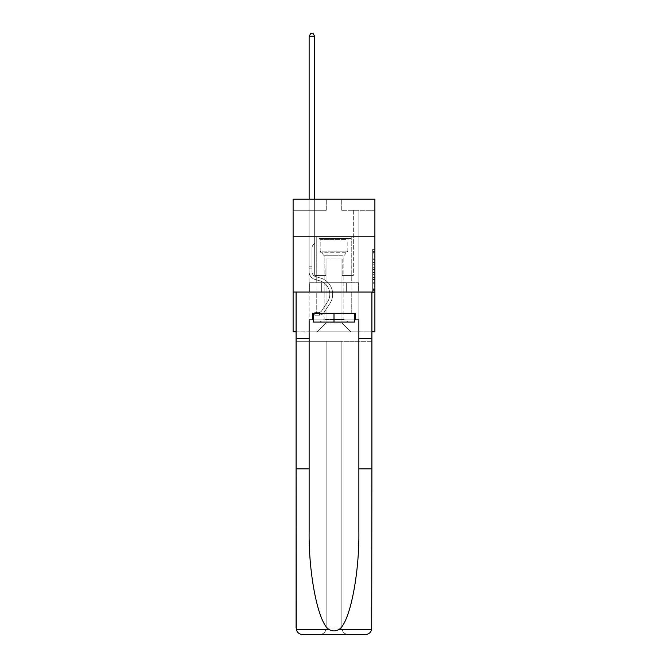 <?xml version="1.0" encoding="UTF-8"?>
<svg xmlns="http://www.w3.org/2000/svg" width="668" height="668" viewBox="0 0 668 668"><rect width="100%" height="100%" fill="white"/><g stroke="black" fill="none" stroke-linecap="round" stroke-linejoin="round"><path stroke-width="0.5" stroke-dasharray="3.34 2.5" d="M372.677 262.574L372.677 269.513L374.89 269.513L374.89 290.555L374.89 251.51L374.89 269.513L372.677 269.513L372.677 250.859L372.677 292.726L372.677 249.339L372.677 289.687L374.89 289.687L372.677 289.687L374.89 289.687L372.677 289.687L372.677 282.748L372.677 292.726L374.89 292.726L374.89 249.339L374.89 289.578L374.89 272.552L372.677 272.552L374.89 272.552L374.89 282.748L374.89 252.379L372.677 252.379L374.89 252.379L374.89 292.726L374.89 251.51L374.89 292.726L372.677 292.726L372.677 249.339L374.89 249.339L374.89 251.51L374.89 249.339L374.89 251.51L374.89 249.339L374.89 250.859L374.89 249.339L372.677 249.339L372.677 252.379L374.89 252.379L372.677 252.379L372.677 262.574L374.89 262.574M351.243 236.773L351.243 282.748L316.757 282.748L351.243 282.748L316.757 282.748L351.243 282.748L351.243 236.773L316.757 236.773L316.757 282.748L316.757 236.773L351.243 236.773M374.89 266.908L374.89 264.745L374.89 266.908L372.677 266.908L372.677 258.182L372.677 283.883L372.677 277.437L374.89 277.437L372.677 277.437L372.677 292.726L374.89 292.726L372.677 292.726L374.89 292.726L372.677 292.726L372.677 249.339L374.89 249.339L372.677 249.339L374.89 249.339L372.677 249.339L372.677 266.908L374.89 266.908M374.89 292.033L374.89 331.812L293.11 331.812L293.11 292.033L374.89 292.033L374.89 199.206L341.732 199.206L374.89 199.206L374.89 210.253L374.89 199.206L293.11 199.206L326.268 199.206L293.11 199.206L293.11 210.253L326.268 210.253L293.11 210.253L293.11 199.206L293.11 236.773L374.89 236.773L293.11 236.773L293.11 292.033L374.89 292.033L293.11 292.033M296.099 331.812L371.901 331.812M309.134 331.812L358.866 331.812L358.866 210.253L353.339 210.253L358.866 210.253L353.339 210.253L358.866 210.253L353.339 210.253L358.866 210.253L353.339 210.253L358.866 210.253L353.339 210.253L358.866 210.253L353.339 210.253L358.866 210.253L353.339 210.253L358.866 210.253L353.339 210.253L358.866 210.253L353.339 210.253L358.866 210.253L358.866 331.812L358.866 210.253L358.866 331.812L358.866 210.253L358.866 331.812L358.866 210.253L358.866 331.812L358.866 210.253L358.866 331.812L358.866 210.253L358.866 331.812L358.866 210.253L358.866 331.812L358.866 210.253L358.866 331.812L358.866 210.253L358.866 331.812L309.134 331.812L317.2 331.812L309.134 331.812L317.2 331.812L309.134 331.812L317.2 331.812L309.134 331.812L317.2 331.812L309.134 331.812L317.2 331.812L309.134 331.812L317.2 331.812L309.134 331.812L317.2 331.812L309.134 331.812L317.2 331.812L309.134 331.812L309.134 210.253L314.661 210.253L309.134 210.253L314.661 210.253L309.134 210.253L314.661 210.253L309.134 210.253L314.661 210.253L309.134 210.253L314.661 210.253L309.134 210.253L314.661 210.253L309.134 210.253L314.661 210.253L309.134 210.253L314.661 210.253L309.134 210.253L314.661 210.253L309.134 210.253L309.134 331.812M374.89 210.253L341.732 210.253L374.89 210.253M326.042 322.97L326.042 258.875L326.042 322.97L326.042 258.875L341.958 258.875L341.958 322.97L326.042 322.97L317.2 331.812L326.042 322.97L326.042 258.875L326.042 322.97L326.042 258.875L325.825 275.45L314.661 275.45L314.661 210.253L314.661 275.45L314.661 210.253L314.661 275.45L314.661 210.253L314.661 275.45L314.661 210.253L314.661 275.45L314.661 210.253L314.661 275.45L314.661 210.253L314.661 275.45L314.661 210.253L314.661 275.45L314.661 210.253L314.661 275.45L314.661 210.253L314.661 275.45L325.825 275.45L314.661 275.45L325.825 275.45L314.661 275.45L325.825 275.45L314.661 275.45L325.825 275.45L314.661 275.45L325.825 275.45L314.661 275.45L325.825 275.45L314.661 275.45L325.825 275.45L314.661 275.45L325.825 275.45L314.661 275.45L325.825 275.45L326.042 258.875L326.042 322.97L317.2 331.812L326.042 322.97L326.042 258.875L326.042 322.97L317.2 331.812L326.042 322.97L326.042 258.875L326.042 322.97L317.2 331.812L326.042 322.97L326.042 258.875L326.042 322.97L317.2 331.812L326.042 322.97L326.042 258.875L326.042 322.97L317.2 331.812L326.042 322.97L326.042 258.875L326.042 322.97L317.2 331.812L326.042 322.97L326.042 258.875L326.042 322.97L317.2 331.812L326.042 322.97L317.2 331.812L326.042 322.97L341.958 322.97L341.958 258.875L341.958 322.97L350.8 331.812L341.958 322.97L341.958 258.875L341.958 322.97L350.8 331.812L341.958 322.97L341.958 258.875L341.958 322.97L350.8 331.812L341.958 322.97L341.958 258.875L341.958 322.97L350.8 331.812L341.958 322.97L341.958 258.875L341.958 322.97L350.8 331.812L341.958 322.97L341.958 258.875L341.958 322.97L350.8 331.812L341.958 322.97L341.958 258.875L341.958 322.97L350.8 331.812L341.958 322.97L341.958 258.875L341.958 322.97L350.8 331.812L341.958 322.97L341.958 258.875L341.958 322.97L350.8 331.812L341.958 322.97L341.958 258.875L326.042 258.875L326.042 322.97L317.2 331.812L326.042 322.97M342.175 258.875L342.175 275.45L342.175 258.875M350.8 331.812L341.958 322.97L350.8 331.812M341.732 210.253L341.732 199.206L341.732 210.253M326.268 210.253L326.268 199.206L326.268 210.253M353.339 210.253L353.339 275.45L342.175 275.45L353.339 275.45L342.175 275.45L353.339 275.45L342.175 275.45L353.339 275.45L342.175 275.45L353.339 275.45L342.175 275.45L353.339 275.45L342.175 275.45L353.339 275.45L342.175 275.45L353.339 275.45L342.175 275.45L353.339 275.45L342.175 275.45L353.339 275.45L353.339 210.253M358.624 292.033L309.376 292.033L358.624 292.033L358.624 282.748L309.376 282.748L346.316 282.748L346.316 292.033L346.316 282.748L321.684 282.748L321.684 292.033L321.684 282.748L309.376 282.748L309.376 292.033L309.376 282.748L358.624 282.748L358.624 292.033M374.89 236.773L293.11 236.773M321.684 282.748L321.684 292.033L321.684 282.748M346.316 282.748L346.316 292.033L346.316 282.748M372.677 269.513L374.89 269.513L372.677 269.513M372.677 250.859L372.677 249.339L372.677 250.859L374.89 250.859L372.677 250.859M372.677 283.775L372.677 274.723L372.677 283.775L374.89 283.775L372.677 283.775M372.677 274.723L372.677 272.552L374.89 272.552L372.677 272.552L372.677 274.723L374.89 274.723L372.677 274.723M372.677 258.182L372.677 252.379L372.677 258.182L374.89 258.182L372.677 258.182M372.677 249.339L374.89 249.339L372.677 249.339L372.677 251.51L372.677 249.339L374.89 249.339M372.677 292.726L374.89 292.726L372.677 292.726L372.677 290.555L372.677 292.726M309.134 199.206L309.134 271.701A8.066 8.066 0 0 0 315.037 279.466A8.066 8.066 0 0 1 309.134 271.701A8.066 8.066 0 0 0 315.037 279.466A8.066 8.066 0 0 1 309.134 271.701A8.066 8.066 0 0 0 315.037 279.466A8.066 8.066 0 0 1 309.134 271.701A8.066 8.066 0 0 0 315.037 279.466A8.066 8.066 0 0 1 309.134 271.701A8.066 8.066 0 0 0 315.037 279.466A8.066 8.066 0 0 1 309.134 271.701A8.066 8.066 0 0 0 315.037 279.466A8.066 8.066 0 0 1 309.134 271.701A8.066 8.066 0 0 0 315.037 279.466A8.066 8.066 0 0 1 309.134 271.701A8.066 8.066 0 0 0 315.037 279.466A8.066 8.066 0 0 1 309.134 271.701A8.066 8.066 0 0 0 315.037 279.466A8.066 8.066 0 0 1 309.134 271.701A8.066 8.066 0 0 0 315.037 279.466L319.538 280.727A14.036 14.036 0 0 1 327.504 301.944A14.036 14.036 0 0 0 319.538 280.727A14.036 14.036 0 0 1 327.504 301.944A14.036 14.036 0 0 0 319.538 280.727L315.037 279.466L319.538 280.727A14.036 14.036 0 0 1 327.504 301.944A14.036 14.036 0 0 0 319.538 280.727L315.037 279.466L319.538 280.727A14.036 14.036 0 0 1 327.504 301.944A14.036 14.036 0 0 0 319.538 280.727A14.036 14.036 0 0 1 327.504 301.944A14.036 14.036 0 0 0 319.538 280.727L315.037 279.466L319.538 280.727A14.036 14.036 0 0 1 327.504 301.944A14.036 14.036 0 0 0 319.538 280.727L315.037 279.466L319.538 280.727A14.036 14.036 0 0 1 327.504 301.944A14.036 14.036 0 0 0 319.538 280.727A14.036 14.036 0 0 1 327.504 301.944A14.036 14.036 0 0 0 319.538 280.727L315.037 279.466L319.538 280.727A14.036 14.036 0 0 1 327.504 301.944A14.036 14.036 0 0 0 319.538 280.727A14.036 14.036 0 0 1 327.504 301.944L321.575 310.971L327.504 301.944A14.036 14.036 0 0 0 319.538 280.727L315.037 279.466L319.538 280.727A14.036 14.036 0 0 1 327.504 301.944L321.575 310.971L327.504 301.944A14.036 14.036 0 0 0 319.538 280.727A14.036 14.036 0 0 1 327.504 301.944L321.575 310.971L327.504 301.944A14.036 14.036 0 0 0 319.538 280.727A14.036 14.036 0 0 1 327.504 301.944L321.575 310.971L327.504 301.944A14.036 14.036 0 0 0 319.538 280.727A14.036 14.036 0 0 1 327.504 301.944L321.575 310.971L327.504 301.944A14.036 14.036 0 0 0 319.538 280.727A14.036 14.036 0 0 1 327.504 301.944L321.575 310.971A2.981 2.981 0 0 1 320.849 311.739C319.179 312.507 319.179 312.507 320.849 311.739C319.179 312.507 319.179 312.507 320.849 311.739A2.981 2.981 0 0 0 321.575 310.971L327.504 301.944L321.575 310.971A2.981 2.981 0 0 1 319.195 312.315A2.981 2.981 0 0 0 321.575 310.971A2.981 2.981 0 0 1 320.849 311.739C319.179 312.507 319.179 312.507 320.849 311.739C319.179 312.507 319.179 312.507 320.849 311.739A2.981 2.981 0 0 0 321.575 310.971L327.504 301.944A14.036 14.036 0 0 0 319.538 280.727A14.036 14.036 0 0 1 327.504 301.944L321.575 310.971A2.981 2.981 0 0 1 319.195 312.315A2.981 2.981 0 0 0 321.575 310.971A2.981 2.981 0 0 1 320.849 311.739C319.179 312.507 319.179 312.507 320.849 311.739C319.179 312.507 319.179 312.507 320.849 311.739A2.981 2.981 0 0 0 321.575 310.971L327.504 301.944L321.575 310.971A2.981 2.981 0 0 1 319.195 312.315A2.981 2.981 0 0 0 321.575 310.971A2.981 2.981 0 0 1 320.849 311.739C319.179 312.507 319.179 312.507 320.849 311.739C319.179 312.507 319.179 312.507 320.849 311.739A2.981 2.981 0 0 0 321.575 310.971L327.504 301.944L321.575 310.971A2.981 2.981 0 0 1 319.195 312.315A2.981 2.981 0 0 0 321.575 310.971A2.981 2.981 0 0 1 320.849 311.739C319.179 312.507 319.179 312.507 320.849 311.739C319.179 312.507 319.179 312.507 320.849 311.739A2.981 2.981 0 0 0 321.575 310.971L327.504 301.944A14.036 14.036 0 0 0 319.538 280.727A14.036 14.036 0 0 1 327.504 301.944L321.575 310.971A2.981 2.981 0 0 1 319.195 312.315A2.981 2.981 0 0 0 321.575 310.971A2.981 2.981 0 0 1 320.849 311.739C319.179 312.507 319.179 312.507 320.849 311.739C319.179 312.507 319.179 312.507 320.849 311.739A2.981 2.981 0 0 0 321.575 310.971L327.504 301.944L321.575 310.971A2.981 2.981 0 0 1 319.195 312.315A2.981 2.981 0 0 0 321.575 310.971A2.981 2.981 0 0 1 320.849 311.739C319.179 312.507 319.179 312.507 320.849 311.739C319.179 312.507 319.179 312.507 320.849 311.739A2.981 2.981 0 0 0 321.575 310.971L327.504 301.944L321.575 310.971A2.981 2.981 0 0 1 319.195 312.315A2.981 2.981 0 0 0 321.575 310.971A2.981 2.981 0 0 1 320.849 311.739C319.179 312.507 319.179 312.507 320.849 311.739C319.179 312.507 319.179 312.507 320.849 311.739A2.981 2.981 0 0 0 321.575 310.971L327.504 301.944A14.036 14.036 0 0 0 319.538 280.727A14.036 14.036 0 0 1 327.504 301.944L321.575 310.971A2.981 2.981 0 0 1 319.195 312.315A2.981 2.981 0 0 0 321.575 310.971A2.981 2.981 0 0 1 320.849 311.739A2.981 2.981 0 0 0 321.575 310.971L327.504 301.944L321.575 310.971A2.981 2.981 0 0 1 319.195 312.315L314.77 312.315L314.77 315.196L314.77 312.315L319.195 312.315L319.079 315.196L314.77 315.196L319.195 315.187L319.195 312.315L314.77 312.315L314.77 315.196L314.77 312.315L319.195 312.315L319.079 315.196L314.77 315.196L319.195 315.187L319.195 312.315L314.77 312.315L314.77 315.196L314.77 312.315L319.195 312.315L319.079 315.196L314.77 315.196L319.195 315.187L319.195 312.315L314.77 312.315L314.77 315.196L314.77 312.315L319.195 312.315L319.079 315.196L314.77 315.196L319.195 315.187L319.195 312.315L314.77 312.315L314.77 315.196L314.77 312.315L319.195 312.315L319.079 315.196L314.77 315.196L319.195 315.187L319.195 312.315L314.77 312.315L314.77 315.196L314.77 312.315L319.195 312.315L319.079 315.196L314.77 315.196L319.195 315.187L319.195 312.315L314.77 312.315L314.77 315.196L314.77 312.315L319.195 312.315L319.079 315.196L314.77 315.196L319.195 315.187L319.195 312.315L314.77 312.315L314.77 315.196L314.77 312.315L319.195 312.315L319.079 315.196L314.77 315.196L319.195 315.187L319.195 312.315L314.77 312.315L319.195 312.315L319.195 315.187L319.195 312.315A2.981 2.981 0 0 0 321.575 310.971L327.504 301.944A14.036 14.036 0 0 0 319.538 280.727L315.037 279.466A8.066 8.066 0 0 1 309.134 271.701L309.134 36.272L314.661 36.272L314.661 243.361L313.417 244.605A4.801 4.801 0 0 0 312.006 248.003A4.801 4.801 0 0 1 313.417 244.605L314.661 243.361L314.661 36.272L309.134 36.272L314.661 36.272L313 33.4L310.795 33.4L313 33.4L310.795 33.4L309.134 36.272L314.661 36.272L313 33.4L310.795 33.4L309.134 36.272L314.661 36.272L314.661 243.361L313.417 244.605A4.801 4.801 0 0 0 312.006 248.003A4.801 4.801 0 0 1 313.417 244.605L314.661 243.361L314.661 36.272L309.134 36.272L314.661 36.272L313 33.4L310.795 33.4L313 33.4L310.795 33.4L309.134 36.272L314.661 36.272L313 33.4L310.795 33.4L309.134 36.272L314.661 36.272L314.661 243.361L313.417 244.605A4.801 4.801 0 0 0 312.006 248.003A4.801 4.801 0 0 1 313.417 244.605L314.661 243.361L314.661 36.272L309.134 36.272L314.661 36.272L313 33.4L310.795 33.4L313 33.4L310.795 33.4L309.134 36.272L314.661 36.272L313 33.4L310.795 33.4L309.134 36.272L309.134 271.701A8.066 8.066 0 0 0 315.037 279.466A8.066 8.066 0 0 1 309.134 271.701L309.134 36.272L309.134 271.701A8.066 8.066 0 0 0 315.037 279.466A8.066 8.066 0 0 1 309.134 271.701L309.134 36.272L309.134 271.701A8.066 8.066 0 0 0 315.037 279.466A8.066 8.066 0 0 1 309.134 271.701L309.134 36.272L314.661 36.272L314.661 243.361L313.417 244.605A4.801 4.801 0 0 0 312.006 248.003A4.801 4.801 0 0 1 313.417 244.605L314.661 243.361L314.661 36.272L313 33.4L310.795 33.4L309.134 36.272L309.134 271.701A8.066 8.066 0 0 0 315.037 279.466L319.538 280.727L315.037 279.466A8.066 8.066 0 0 1 309.134 271.701L309.134 36.272L310.795 33.4L313 33.4L314.661 36.272L314.661 243.361L313.417 244.605A4.801 4.801 0 0 0 312.006 248.003A4.801 4.801 0 0 1 313.417 244.605L314.661 243.361L314.661 36.272L309.134 36.272L309.134 271.701A8.066 8.066 0 0 0 315.037 279.466A8.066 8.066 0 0 1 309.134 271.701L309.134 36.272L310.795 33.4L309.134 36.272L314.661 36.272L313 33.4L314.661 36.272L314.661 243.361L313.417 244.605A4.801 4.801 0 0 0 312.006 248.003A4.801 4.801 0 0 1 313.417 244.605L314.661 243.361L314.661 36.272L313 33.4L310.795 33.4L309.134 36.272L309.134 271.701A8.066 8.066 0 0 0 315.037 279.466A8.066 8.066 0 0 1 309.134 271.701L309.134 36.272L310.795 33.4L313 33.4L314.661 36.272L314.661 243.361L313.417 244.605A4.801 4.801 0 0 0 312.006 248.003A4.801 4.801 0 0 1 313.417 244.605L314.661 243.361L314.661 36.272L309.134 36.272L309.134 271.701A8.066 8.066 0 0 0 315.037 279.466L319.538 280.727L315.037 279.466A8.066 8.066 0 0 1 309.134 271.701L309.134 36.272L310.795 33.4L309.134 36.272L314.661 36.272L313 33.4L314.661 36.272L314.661 243.361L313.417 244.605A4.801 4.801 0 0 0 312.006 248.003A4.801 4.801 0 0 1 313.417 244.605L314.661 243.361L314.661 36.272L313 33.4L310.795 33.4L309.134 36.272L309.134 271.701A8.066 8.066 0 0 0 315.037 279.466A8.066 8.066 0 0 1 309.134 271.701L309.134 36.272L310.795 33.4L309.134 36.272M312.006 266.791L312.006 271.701A5.194 5.194 0 0 0 315.805 276.702A5.194 5.194 0 0 1 312.006 271.701A5.194 5.194 0 0 0 315.805 276.702A5.194 5.194 0 0 1 312.006 271.701A5.194 5.194 0 0 0 315.805 276.702A5.194 5.194 0 0 1 312.006 271.701A5.194 5.194 0 0 0 315.805 276.702A5.194 5.194 0 0 1 312.006 271.701A5.194 5.194 0 0 0 315.805 276.702A5.194 5.194 0 0 1 312.006 271.701A5.194 5.194 0 0 0 315.805 276.702A5.194 5.194 0 0 1 312.006 271.701A5.194 5.194 0 0 0 315.805 276.702A5.194 5.194 0 0 1 312.006 271.701A5.194 5.194 0 0 0 315.805 276.702L320.306 277.955L315.805 276.702A5.194 5.194 0 0 1 312.006 271.701A5.194 5.194 0 0 0 315.805 276.702L320.306 277.955L315.805 276.702A5.194 5.194 0 0 1 312.006 271.701A5.194 5.194 0 0 0 315.805 276.702L320.306 277.955A16.909 16.909 0 0 1 329.9 303.514A16.909 16.909 0 0 0 320.306 277.955L315.805 276.702L320.306 277.955A16.909 16.909 0 0 1 329.9 303.514A16.909 16.909 0 0 0 320.306 277.955A16.909 16.909 0 0 1 329.9 303.514A16.909 16.909 0 0 0 320.306 277.955L315.805 276.702L320.306 277.955A16.909 16.909 0 0 1 329.9 303.514A16.909 16.909 0 0 0 320.306 277.955L315.805 276.702L320.306 277.955A16.909 16.909 0 0 1 329.9 303.514A16.909 16.909 0 0 0 320.306 277.955A16.909 16.909 0 0 1 329.9 303.514A16.909 16.909 0 0 0 320.306 277.955L315.805 276.702L320.306 277.955A16.909 16.909 0 0 1 329.9 303.514A16.909 16.909 0 0 0 320.306 277.955L315.805 276.702L320.306 277.955A16.909 16.909 0 0 1 329.9 303.514A16.909 16.909 0 0 0 320.306 277.955A16.909 16.909 0 0 1 329.9 303.514A16.909 16.909 0 0 0 320.306 277.955L315.805 276.702L320.306 277.955A16.909 16.909 0 0 1 329.9 303.514L323.98 312.549L329.9 303.514A16.909 16.909 0 0 0 320.306 277.955A16.909 16.909 0 0 1 329.9 303.514L323.98 312.549L329.9 303.514A16.909 16.909 0 0 0 320.306 277.955A16.909 16.909 0 0 1 329.9 303.514L323.98 312.549L329.9 303.514A16.909 16.909 0 0 0 320.306 277.955L315.805 276.702L320.306 277.955A16.909 16.909 0 0 1 329.9 303.514L323.98 312.549L329.9 303.514A16.909 16.909 0 0 0 320.306 277.955A16.909 16.909 0 0 1 329.9 303.514L323.98 312.549L329.9 303.514A16.909 16.909 0 0 0 320.306 277.955A16.909 16.909 0 0 1 329.9 303.514L323.98 312.549A5.853 5.853 0 0 1 320.849 314.92C319.145 315.279 319.145 315.279 320.849 314.92C319.145 315.279 319.145 315.279 320.849 314.92A5.853 5.853 0 0 0 323.98 312.549L329.9 303.514L323.98 312.549A5.853 5.853 0 0 1 319.195 315.187A5.853 5.853 0 0 0 323.98 312.549A5.853 5.853 0 0 1 320.849 314.92C319.145 315.279 319.145 315.279 320.849 314.92C319.145 315.279 319.145 315.279 320.849 314.92A5.853 5.853 0 0 0 323.98 312.549L329.9 303.514A16.909 16.909 0 0 0 320.306 277.955A16.909 16.909 0 0 1 329.9 303.514L323.98 312.549A5.853 5.853 0 0 1 319.195 315.187A5.853 5.853 0 0 0 323.98 312.549A5.853 5.853 0 0 1 320.849 314.92C319.145 315.279 319.145 315.279 320.849 314.92C319.145 315.279 319.145 315.279 320.849 314.92A5.853 5.853 0 0 0 323.98 312.549L329.9 303.514L323.98 312.549A5.853 5.853 0 0 1 319.195 315.187A5.853 5.853 0 0 0 323.98 312.549A5.853 5.853 0 0 1 320.849 314.92C319.145 315.279 319.145 315.279 320.849 314.92C319.145 315.279 319.145 315.279 320.849 314.92A5.853 5.853 0 0 0 323.98 312.549L329.9 303.514L323.98 312.549A5.853 5.853 0 0 1 319.195 315.187A5.853 5.853 0 0 0 323.98 312.549A5.853 5.853 0 0 1 320.849 314.92C319.145 315.279 319.145 315.279 320.849 314.92C319.145 315.279 319.145 315.279 320.849 314.92A5.853 5.853 0 0 0 323.98 312.549L329.9 303.514A16.909 16.909 0 0 0 320.306 277.955A16.909 16.909 0 0 1 329.9 303.514L323.98 312.549A5.853 5.853 0 0 1 319.195 315.187A5.853 5.853 0 0 0 323.98 312.549A5.853 5.853 0 0 1 320.849 314.92C319.145 315.279 319.145 315.279 320.849 314.92C319.145 315.279 319.145 315.279 320.849 314.92A5.853 5.853 0 0 0 323.98 312.549L329.9 303.514L323.98 312.549A5.853 5.853 0 0 1 319.195 315.187A5.853 5.853 0 0 0 323.98 312.549A5.853 5.853 0 0 1 320.849 314.92C319.145 315.279 319.145 315.279 320.849 314.92C319.145 315.279 319.145 315.279 320.849 314.92A5.853 5.853 0 0 0 323.98 312.549L329.9 303.514L323.98 312.549A5.853 5.853 0 0 1 319.195 315.187A5.853 5.853 0 0 0 323.98 312.549A5.853 5.853 0 0 1 320.849 314.92C319.145 315.279 319.145 315.279 320.849 314.92C319.145 315.279 319.145 315.279 320.849 314.92A5.853 5.853 0 0 0 323.98 312.549L329.9 303.514A16.909 16.909 0 0 0 320.306 277.955A16.909 16.909 0 0 1 329.9 303.514L323.98 312.549A5.853 5.853 0 0 1 319.195 315.187A5.853 5.853 0 0 0 323.98 312.549A5.853 5.853 0 0 1 320.849 314.92C319.145 315.279 319.145 315.279 320.849 314.92C319.145 315.279 319.145 315.279 320.849 314.92A5.853 5.853 0 0 0 323.98 312.549L329.9 303.514L323.98 312.549A5.853 5.853 0 0 1 319.195 315.187L314.77 315.196L319.195 315.187A5.853 5.853 0 0 0 323.98 312.549L329.9 303.514A16.909 16.909 0 0 0 320.306 277.955L315.805 276.702A5.194 5.194 0 0 1 312.006 271.701L312.006 266.791L309.134 266.791L312.006 266.791L312.006 271.701L312.006 248.003A4.801 4.801 0 0 1 313.417 244.605A4.801 4.801 0 0 0 312.006 248.003L312.006 271.701L312.006 266.791L309.134 266.791L312.006 266.791L312.006 271.701A5.194 5.194 0 0 0 315.805 276.702A5.194 5.194 0 0 1 312.006 271.701L312.006 248.003L312.006 271.701A5.194 5.194 0 0 0 315.805 276.702A5.194 5.194 0 0 1 312.006 271.701L312.006 248.003L312.006 271.701L312.006 266.791L309.134 266.791L312.006 266.791L312.006 271.701A5.194 5.194 0 0 0 315.805 276.702A5.194 5.194 0 0 1 312.006 271.701L312.006 248.003L312.006 271.701A5.194 5.194 0 0 0 315.805 276.702L320.306 277.955L315.805 276.702A5.194 5.194 0 0 1 312.006 271.701L312.006 248.003L312.006 271.701L312.006 266.791L309.134 266.791L312.006 266.791L312.006 271.701A5.194 5.194 0 0 0 315.805 276.702A5.194 5.194 0 0 1 312.006 271.701L312.006 248.003L312.006 271.701A5.194 5.194 0 0 0 315.805 276.702A5.194 5.194 0 0 1 312.006 271.701L312.006 248.003L312.006 271.701L312.006 266.791L309.134 266.791M321.083 238.543L348.921 238.543L321.083 238.543M345.966 239.653L320.189 239.653L345.966 239.653M321.558 322.085L348.362 322.085L321.558 322.085M325.483 319.471L343.836 319.471L325.483 319.471M342.517 255.786L324.164 255.786L342.517 255.786M319.17 238.543L351.126 238.543L319.17 238.543M319.17 313.25L351.126 313.25L319.17 313.25M354.666 313.25L354.666 322.085L354.666 313.25L313.334 313.25L354.666 313.25L354.666 322.085L313.334 322.085L354.666 322.085L313.334 322.085L313.334 313.25L313.334 322.085L313.334 313.25L334 313.25L334 322.085L334 313.25L313.334 313.25M313.334 319.88L334 319.88L334 313.25L355.326 313.25L355.326 319.88L312.674 319.88L312.674 313.25L355.326 313.25L334 313.25L334 322.085M351.243 292.033L351.243 313.25L316.757 313.25L351.243 313.25L316.757 313.25L351.243 313.25L351.243 292.033L316.757 292.033L316.757 313.25L316.757 292.033L351.243 292.033M371.901 627.97L371.709 629.557C370.707 632.696 368.561 634.375 365.271 634.6A6.63 6.63 0 0 0 371.901 627.97L371.901 292.033L371.901 627.97A6.63 6.63 0 0 1 365.271 634.6L319.521 634.6A6.63 6.63 0 0 0 326.151 627.97C325.733 631.97 323.521 634.174 319.521 634.6L348.479 634.6C344.479 634.174 342.266 631.97 341.849 627.97L341.849 341.315L371.901 341.315L371.901 627.97M358.866 338.442L358.866 530.668C359.551 574.58 349.573 623.787 338.81 629.557C335.612 631.343 332.397 631.343 329.19 629.557C318.427 623.787 308.449 574.58 309.134 530.668L309.134 338.442L296.099 338.442L309.134 338.442L309.134 319.88L309.134 530.668L309.134 319.88L358.866 319.88L358.866 338.442L371.901 338.442M358.866 468.844L371.901 468.844M296.099 627.97L296.099 292.033L371.901 292.033L296.099 292.033L371.901 292.033L371.901 341.315L296.099 341.315L371.901 341.315L341.849 341.315L341.849 627.97A6.63 6.63 0 0 0 348.479 634.6A6.63 6.63 0 0 1 341.849 627.97L341.849 341.315L296.099 341.315L326.151 341.315L326.151 627.97A6.63 6.63 0 0 1 319.521 634.6L302.729 634.6A6.63 6.63 0 0 1 296.099 627.97A6.63 6.63 0 0 0 302.729 634.6C299.439 634.375 297.293 632.696 296.291 629.557L296.099 292.033L296.099 468.844L309.134 468.844M312.674 319.88L312.674 313.25L312.674 319.88L309.134 319.88L358.866 319.88L355.326 319.88L355.326 313.25L355.326 319.88M296.099 338.442L309.134 338.442M326.151 341.315L326.151 627.97L326.151 341.315L341.849 341.315L341.849 627.97C342.266 631.97 344.479 634.174 348.479 634.6L319.521 634.6C323.521 634.174 325.733 631.97 326.151 627.97L326.151 341.315M358.866 319.88L358.866 530.668L358.866 319.88M334 313.25L334 319.88L354.666 319.88M312.006 271.701L312.006 248.003L312.006 271.701A5.194 5.194 0 0 0 315.805 276.702A5.194 5.194 0 0 1 312.006 271.701A5.194 5.194 0 0 0 315.805 276.702A5.194 5.194 0 0 1 312.006 271.701M314.661 36.272L313 33.4L314.661 36.272L314.661 243.361L313.417 244.605L314.661 243.361L314.661 199.206M320.849 311.739C319.179 312.507 319.179 312.507 320.849 311.739C319.179 312.507 319.179 312.507 320.849 311.739L320.849 314.92L320.849 311.739M314.77 315.196L314.77 312.315L314.77 315.196M372.677 282.748L374.89 282.748L372.677 282.748M372.677 279.491L374.89 279.491M372.677 259.318L374.89 259.318L372.677 259.318M372.677 251.51L374.89 251.51M372.677 290.555L374.89 290.555M372.677 288.175L374.89 288.175M372.677 253.898L374.89 253.898M372.677 267.342L374.89 267.342L372.677 267.342M372.677 279.6L374.89 279.6L372.677 279.6M372.677 283.883L374.89 283.883L372.677 283.883M372.677 264.745L374.89 264.745L372.677 264.745M312.006 268.118L309.134 268.118L312.006 268.118M322.034 251.168L347.811 251.168L322.034 251.168M345.573 252.262L320.64 252.262L345.573 252.262M371.709 629.557L338.81 629.557M329.19 629.557L296.291 629.557M326.151 627.97L341.849 627.97L326.151 627.97M372.677 289.578L374.89 289.578M372.677 289.687L374.89 289.687M372.677 252.379L374.89 252.379M319.521 312.282L319.521 315.179M320.189 239.653L319.079 238.543L320.189 239.653L320.189 251.168L324.164 255.786L324.164 319.471L319.638 322.085L324.164 319.471L324.164 255.786L320.189 251.168L320.189 239.653M351.126 238.543L351.126 313.25L351.126 238.543M316.874 238.543L316.874 313.25L316.874 238.543M347.811 251.168L347.811 239.653L348.921 238.543L347.811 239.653L347.811 251.168L343.836 255.786L343.836 319.471L348.362 322.085L343.836 319.471L343.836 255.786L347.811 251.168"/><path stroke-width="1" d="M374.89 236.773L374.89 199.206L293.11 199.206L293.11 236.773L374.89 236.773L374.89 331.812L371.901 331.812M374.89 292.033L293.11 292.033L293.11 236.773M293.11 292.033L293.11 331.812L296.099 331.812M354.666 313.25L354.666 322.085L313.334 322.085L313.334 313.25M334 313.25L334 322.085M312.674 319.88L309.134 319.88L309.134 468.844L296.099 468.844L296.291 629.557C297.293 632.696 299.439 634.375 302.729 634.6L365.271 634.6C368.561 634.375 370.707 632.696 371.709 629.557L371.901 468.844L358.866 468.844L358.866 319.88L355.326 319.88L355.326 313.25L312.674 313.25L312.674 319.88L313.334 319.88M348.479 634.6L365.271 634.6L348.479 634.6M309.134 468.844L309.134 530.668C308.449 574.58 318.427 623.787 329.19 629.557C332.388 631.343 335.603 631.343 338.81 629.557C349.573 623.787 359.551 574.58 358.866 530.668L358.866 468.844M296.099 627.97L296.099 292.033L371.901 292.033L371.901 338.442L358.866 338.442M309.134 338.442L296.099 338.442M371.901 468.844L371.901 338.442M354.666 319.88L355.326 319.88M314.661 199.206L314.661 36.272L309.134 36.272L309.134 199.206M309.134 36.272L310.795 33.4L313 33.4L314.661 36.272M296.291 629.557L329.19 629.557M338.81 629.557L371.709 629.557"/></g></svg>
